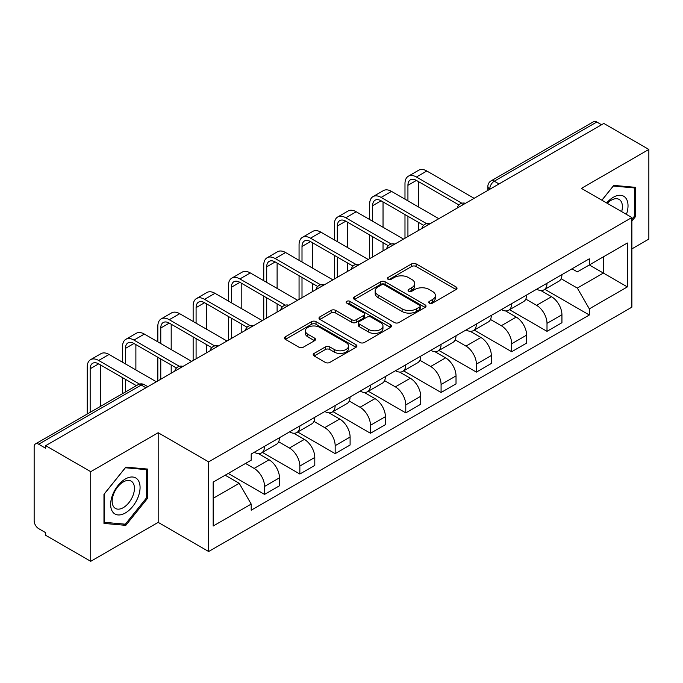 <?xml version="1.0" encoding="UTF-8"?>
<svg xmlns="http://www.w3.org/2000/svg" width="683" height="683" viewBox="0 0 683 683"><rect width="100%" height="100%" fill="white"/><g stroke="black" fill="none" stroke-linecap="round" stroke-linejoin="round"><path stroke-width="1.02" d="M429.376 303.15A2.203 1.272 0 0 0 432.484 303.15L456.09 289.524A3.142 1.81 0 0 0 457.012 288.235A3.142 1.81 0 0 0 456.09 286.954L416.101 263.869A3.142 1.81 0 0 0 411.661 263.869L388.055 277.494A2.203 1.272 0 0 0 387.415 278.391A2.203 1.272 0 0 0 388.055 279.296A2.203 1.272 0 0 0 391.171 279.296L394.219 277.529A10.057 5.806 0 0 1 408.443 277.529L411.772 279.449A10.057 5.806 0 0 1 414.718 283.556A10.057 5.806 0 0 1 411.772 287.663L408.716 289.421A2.203 1.272 0 0 0 408.075 290.326A2.203 1.272 0 0 0 408.716 291.223A2.203 1.272 0 0 0 411.832 291.223L414.88 289.455A10.057 5.806 0 0 1 429.103 289.455L432.433 291.385A10.057 5.806 0 0 1 435.378 295.483A10.057 5.806 0 0 1 432.433 299.589L429.376 301.357A2.203 1.272 0 0 0 428.736 302.253A2.203 1.272 0 0 0 429.376 303.15L429.376 301.357M314.137 353.393A3.142 1.81 0 0 0 313.215 354.673A3.142 1.81 0 0 0 314.137 355.963L325.356 362.434A3.142 1.81 0 0 0 329.795 362.434L356.014 347.305A3.142 1.81 0 0 0 356.936 346.016A3.142 1.81 0 0 0 356.014 344.736L316.024 321.65A3.142 1.81 0 0 0 311.585 321.65L285.366 336.787A3.142 1.81 0 0 0 284.444 338.068A3.142 1.81 0 0 0 285.366 339.349L298.915 347.177A3.142 1.81 0 0 0 303.363 347.177L314.581 340.697A3.142 1.81 0 0 0 315.503 339.417A3.142 1.81 0 0 0 314.581 338.128L307.862 334.252A8.401 4.849 0 0 1 305.395 330.82A8.401 4.849 0 0 1 310.586 326.337A8.401 4.849 0 0 1 319.746 327.388L346.068 342.584A8.401 4.849 0 0 1 348.535 346.016A8.401 4.849 0 0 1 343.344 350.499A8.401 4.849 0 0 1 334.183 349.448L329.795 346.921A3.142 1.81 0 0 0 325.356 346.921L314.137 353.393L314.137 355.963M208.648 461.87L158.174 432.732L90.728 471.671L45.693 445.666L603.815 123.444L648.85 149.449L581.404 188.388L631.877 217.527L208.648 461.87L208.648 551.514L631.877 307.162L631.877 217.527M394.441 322.547A3.142 1.81 0 0 0 398.889 322.547L425.099 307.41A3.142 1.81 0 0 0 426.021 306.129A3.142 1.81 0 0 0 425.099 304.849L385.11 281.763A3.142 1.81 0 0 0 380.67 281.763L354.46 296.9A3.142 1.81 0 0 0 353.538 298.181A3.142 1.81 0 0 0 354.46 299.461L394.441 322.547M347.673 303.628A2.203 1.272 0 0 1 349.901 303.935L349.901 301.323L390.556 324.792A3.142 1.81 0 0 1 391.479 326.073A3.142 1.81 0 0 1 390.556 327.362L364.346 342.49A3.142 1.81 0 0 1 359.898 342.49L319.909 319.405L319.909 316.844A3.142 1.81 0 0 0 318.995 318.124A3.142 1.81 0 0 0 319.909 319.405M319.909 316.844L331.127 310.364A3.142 1.81 0 0 1 335.575 310.364L351.788 319.729A3.142 1.81 0 0 0 356.236 319.729L363.672 315.426A3.142 1.81 0 0 0 364.594 314.146A3.142 1.81 0 0 0 363.672 312.865L346.793 303.115A2.203 1.272 0 0 1 346.144 302.219A2.203 1.272 0 0 1 347.502 301.049A2.203 1.272 0 0 1 349.901 301.323M90.728 471.671L90.728 561.315L45.693 535.31L45.693 532.697L38.675 528.642A6.403 3.697 -120 0 1 34.15 520.805L34.15 446.844A6.403 3.697 -120 0 1 35.473 443.916L138 384.725A6.403 3.697 60 0 1 141.202 385.041L38.675 444.232A6.403 3.697 -120 0 0 35.473 443.916M631.877 248.885L648.85 239.084L648.85 149.449M90.728 561.315L158.174 522.375L208.648 551.514M45.693 445.666L45.693 448.287L38.675 444.232M499.025 183.94L494.27 181.2A6.403 3.697 60 0 0 491.068 180.884L593.595 121.685A6.403 3.697 60 0 1 596.797 122.009L494.27 181.2A6.403 3.697 120 0 0 489.745 189.037L489.745 189.302M601.544 124.75L596.797 122.009M547.006 283.249A14.727 8.503 60 0 1 543.958 289.857L558.89 281.234A14.727 8.503 -120 0 0 561.938 274.626M525.808 299.103L536.59 305.335A14.727 8.503 60 0 1 547.006 323.366L561.938 314.743A14.727 8.503 -120 0 0 551.531 296.712L540.842 290.54M561.938 314.743L561.938 322.709L547.006 331.34L509.561 309.715M543.958 289.857A14.727 8.503 60 0 1 536.71 289.191M547.006 323.366L547.006 331.34M511.695 303.636A14.727 8.503 60 0 1 508.647 310.244L523.588 301.621A14.727 8.503 -120 0 0 526.636 295.013M474.25 330.102L511.695 351.719L526.636 343.097L526.636 335.122A14.727 8.503 -120 0 0 516.22 317.091L505.531 310.919M508.647 310.244A14.727 8.503 60 0 1 501.399 309.578M490.496 319.49L501.288 325.714A14.727 8.503 60 0 1 511.695 343.745L511.695 351.719M476.392 324.015A14.727 8.503 60 0 1 473.345 330.623L488.277 322A14.727 8.503 -120 0 0 491.325 315.392M438.947 350.49L476.392 372.107L491.325 363.484L491.325 355.51A14.727 8.503 -120 0 0 480.917 337.479L470.228 331.306M473.345 330.623A14.727 8.503 60 0 1 466.096 329.966M455.194 339.869L465.977 346.102A14.727 8.503 60 0 1 476.392 364.133L476.392 372.107M441.081 344.403A14.727 8.503 60 0 1 438.034 351.011L452.974 342.388A14.727 8.503 -120 0 0 456.022 335.78M403.636 370.869L441.081 392.486L456.022 383.863L456.022 375.898A14.727 8.503 -120 0 0 445.606 357.858L434.917 351.685M438.034 351.011A14.727 8.503 60 0 1 430.785 350.345M419.883 360.257L430.674 366.489A14.727 8.503 60 0 1 441.081 384.52L441.081 392.486M405.779 364.79A14.727 8.503 60 0 1 402.731 371.398L417.663 362.775A14.727 8.503 -120 0 0 420.711 356.159M368.333 391.257L405.779 412.874L420.711 404.251L420.711 396.277A14.727 8.503 -120 0 0 410.304 378.245L399.615 372.073M402.731 371.398A14.727 8.503 60 0 1 395.483 370.732M384.58 380.644L395.363 386.868A14.727 8.503 60 0 1 405.779 404.899L405.779 412.874M370.468 385.169A14.727 8.503 60 0 1 367.42 391.777L382.36 383.154A14.727 8.503 -120 0 0 385.408 376.546M333.022 411.636L370.468 433.261L385.408 424.63L385.408 416.664A14.727 8.503 -120 0 0 374.993 398.633L364.304 392.46M367.42 391.777A14.727 8.503 60 0 1 360.172 391.111M349.269 401.023L360.061 407.256A14.727 8.503 60 0 1 370.468 425.287L370.468 433.261M335.165 405.557A14.727 8.503 60 0 1 332.117 412.165L347.049 403.542A14.727 8.503 -120 0 0 350.097 396.934M297.72 432.023L335.165 453.64L350.097 445.017L350.097 437.043A14.727 8.503 -120 0 0 339.69 419.012L329.001 412.839M332.117 412.165A14.727 8.503 60 0 1 324.869 411.499M313.967 421.411L324.749 427.635A14.727 8.503 60 0 1 335.165 445.675L335.165 453.64M299.854 425.936A14.727 8.503 60 0 1 296.806 432.552L311.747 423.921A14.727 8.503 -120 0 0 314.795 417.313M262.409 452.411L299.854 474.028L314.795 465.405L314.795 457.431A14.727 8.503 -120 0 0 304.379 439.4L293.69 433.227M296.806 432.552A14.727 8.503 60 0 1 289.558 431.887M278.655 441.79L289.447 448.022A14.727 8.503 60 0 1 299.854 466.054L299.854 474.028M264.552 446.323A14.727 8.503 60 0 1 261.504 452.931L276.436 444.309A14.727 8.503 -120 0 0 279.484 437.701M228.224 473.439L264.552 494.407L279.484 485.784L279.484 477.818A14.727 8.503 -120 0 0 269.076 459.779L258.387 453.606M261.504 452.931A14.727 8.503 60 0 1 254.255 452.266M245.539 463.441L254.136 468.41A14.727 8.503 60 0 1 264.552 486.441L264.552 494.407M572.013 268.812L577.331 271.885L627.353 243.003L603.362 256.859L603.362 273.055L577.331 288.081L561.11 278.724M213.173 498.325L239.204 483.299L251.199 504.08L213.173 526.03L213.173 482.13L251.199 460.171L251.199 454.033L589.327 258.814L589.327 264.953L627.353 286.911L589.327 308.861L577.331 288.081M627.353 243.003L627.353 286.911M251.199 504.08L251.199 510.218L589.327 315L589.327 308.861M631.877 221.113L635.608 216.468L635.608 187.347L613.769 185.4L601.868 200.204M158.174 432.732L158.174 522.375M103.97 523.409L125.809 525.355L147.656 498.189L147.656 469.067L125.809 467.121L103.97 494.287L103.97 523.409M239.204 483.299L225.168 475.197M544.863 289.336L589.327 315M634.481 215.819L635.608 216.468M123.503 524.023L125.809 525.355M146.521 497.54L147.656 498.189M430.256 303.457L432.433 302.202A10.057 5.806 0 0 0 435.378 298.095L435.378 295.483M414.718 283.556L414.718 286.168A10.057 5.806 0 0 1 411.772 290.275L409.595 291.53M456.048 289.549L416.101 266.481A3.142 1.81 0 0 0 411.661 266.481L388.934 279.603M425.057 307.435L385.11 284.376A3.142 1.81 0 0 0 380.67 284.376L354.503 299.487M419.55 307.026A2.203 1.272 0 0 0 420.19 306.129A2.203 1.272 0 0 0 419.55 305.233L384.444 284.965A2.203 1.272 0 0 0 381.336 284.965L378.117 286.826A10.057 5.806 0 0 0 375.172 290.932A10.057 5.806 0 0 0 378.117 295.039L402.108 308.887A10.057 5.806 0 0 0 416.323 308.887L419.55 307.026L419.55 309.638A2.203 1.272 0 0 0 420.19 308.742L420.19 306.129M375.172 290.932L375.172 293.545A10.057 5.806 0 0 0 378.117 297.651L378.117 295.039M419.55 309.638L416.323 311.499A10.057 5.806 0 0 1 402.108 311.499L378.117 297.651M319.951 319.431L331.127 312.976L331.127 310.364M364.594 314.146L364.594 316.758A3.142 1.81 0 0 1 363.672 318.039L356.236 322.342A3.142 1.81 0 0 1 351.788 322.342L335.575 312.976A3.142 1.81 0 0 0 331.127 312.976M349.901 303.935L390.514 327.379M368.615 329.445A8.401 4.849 0 0 0 377.776 330.495A8.401 4.849 0 0 0 382.967 326.013A8.401 4.849 0 0 0 380.508 322.581L371.228 317.228A3.142 1.81 0 0 0 366.788 317.228L359.343 321.522A3.142 1.81 0 0 0 358.421 322.803A3.142 1.81 0 0 0 359.343 324.084L368.615 329.445L368.615 332.058A8.401 4.849 0 0 0 377.776 333.108A8.401 4.849 0 0 0 382.967 328.625L382.967 326.013M358.421 322.803L358.421 325.415A3.142 1.81 0 0 0 359.343 326.705L359.343 324.084M368.615 332.058L359.343 326.705M348.535 346.016L348.535 348.629A8.401 4.849 0 0 1 343.344 353.12A8.401 4.849 0 0 1 334.183 352.061L329.795 349.534A3.142 1.81 0 0 0 325.356 349.534L314.18 355.98M305.395 330.82L305.395 333.432A8.401 4.849 0 0 0 307.862 336.864L307.862 334.252M314.539 340.723L307.862 336.864M355.971 347.323L316.024 324.263A3.142 1.81 0 0 0 311.585 324.263L285.409 339.374M407.93 200.862L407.93 185.315A12.004 6.932 60 0 1 410.415 179.817A12.004 6.932 60 0 1 416.417 180.414L458.908 204.951M474.13 198.318L426.824 171.006A16.161 9.331 -120 0 0 418.739 170.204L408.332 176.214A16.161 9.331 -120 0 0 404.985 183.616L404.985 199.163M461.836 203.235L416.417 177.017A16.161 9.331 -120 0 0 408.332 176.214M404.985 214.582L404.985 238.23M407.93 236.531L407.93 216.28M418.337 230.521L418.337 222.291M418.337 206.872L418.337 181.524M626.431 214.377A20.806 12.012 120 0 0 626.055 198.412A20.806 12.012 120 0 0 606.649 202.962M621.667 211.628A15.752 9.092 120 0 0 620.898 201.067A15.752 9.092 120 0 0 619.131 199.427A15.752 9.092 120 0 0 607.298 203.329M601.919 200.23L613.317 186.041L634.481 187.936L634.481 216.144L631.877 219.388M633.073 187.125L634.481 187.936M138.103 480.132A20.806 12.012 120 0 0 118.005 485.511A20.806 12.012 120 0 0 112.618 511.823A20.806 12.012 120 0 0 132.715 506.445A20.806 12.012 120 0 0 138.103 480.132M132.946 482.787A15.752 9.092 120 0 0 131.17 481.148A15.752 9.092 120 0 0 116.52 488.499A15.752 9.092 120 0 0 113.651 506.786A15.752 9.092 120 0 0 115.418 508.425A15.752 9.092 120 0 0 130.077 501.074A15.752 9.092 120 0 0 132.946 482.787M125.356 524.194L104.2 522.299L104.2 494.091L125.356 467.761L146.521 469.648L146.521 497.864L125.356 524.194M145.12 468.845L146.521 469.648M372.619 221.249L372.619 205.703A12.004 6.932 60 0 1 375.104 200.204A12.004 6.932 60 0 1 381.105 200.802L423.605 225.33M438.819 218.697L391.521 191.394A16.161 9.331 -120 0 0 383.436 190.591L373.029 196.602A16.161 9.331 -120 0 0 369.674 204.004L369.674 219.55M426.525 223.623L381.105 197.404A16.161 9.331 -120 0 0 373.029 196.602M369.674 234.969L369.674 258.618M372.619 256.919L372.619 236.668M383.035 250.909L383.035 242.678M383.035 227.26L383.035 201.912M337.317 241.628L337.317 226.082A12.004 6.932 60 0 1 339.801 220.592A12.004 6.932 60 0 1 345.803 221.181L388.294 245.718M403.516 239.084L356.21 211.773A16.161 9.331 -120 0 0 348.134 210.97L337.718 216.981A16.161 9.331 -120 0 0 334.371 224.383L334.371 239.929M391.222 244.01L345.803 217.783A16.161 9.331 -120 0 0 337.718 216.981M334.371 255.348L334.371 279.006M337.317 277.307L337.317 257.047M347.724 271.296L347.724 263.057M347.724 247.639L347.724 222.291M302.006 262.016L302.006 246.469A12.004 6.932 60 0 1 304.49 240.971A12.004 6.932 60 0 1 310.492 241.569L352.991 266.105M368.205 259.472L320.908 232.16A16.161 9.331 -120 0 0 312.823 231.358L302.415 237.368A16.161 9.331 -120 0 0 299.06 244.77L299.06 260.317M355.911 264.389L310.492 238.171A16.161 9.331 -120 0 0 302.415 237.368M299.06 275.736L299.06 299.385M302.006 297.686L302.006 277.435M312.421 291.675L312.421 283.445M312.421 268.026L312.421 242.678M266.703 282.403L266.703 266.848A12.004 6.932 60 0 1 269.187 261.358A12.004 6.932 60 0 1 275.189 261.948L317.68 286.484M332.903 279.851L285.596 252.539A16.161 9.331 -120 0 0 277.52 251.745L267.104 257.756A16.161 9.331 -120 0 0 263.758 265.149L263.758 280.704M320.609 284.777L275.189 258.55A16.161 9.331 -120 0 0 267.104 257.756M263.758 296.123L263.758 319.772M266.703 318.073L266.703 297.822M277.11 312.063L277.11 303.833M277.11 288.414L277.11 263.057M231.392 302.782L231.392 287.236A12.004 6.932 60 0 1 233.876 281.738A12.004 6.932 60 0 1 239.878 282.335L282.378 306.872M297.592 300.238L250.294 272.927A16.161 9.331 -120 0 0 242.209 272.124L231.802 278.135A16.161 9.331 -120 0 0 228.446 285.537L228.446 301.083M285.298 305.156L239.878 278.937A16.161 9.331 -120 0 0 231.802 278.135M228.446 316.502L228.446 340.151M231.392 338.461L231.392 318.201M241.808 332.442L241.808 324.212M241.808 308.793L241.808 283.445M196.089 323.17L196.089 307.623A12.004 6.932 60 0 1 198.574 302.125A12.004 6.932 60 0 1 204.576 302.723L247.067 327.251M262.289 320.617L214.983 293.314A16.161 9.331 -120 0 0 206.906 292.512L196.491 298.522A16.161 9.331 -120 0 0 193.144 305.924L193.144 321.471M249.995 325.543L204.576 299.325A16.161 9.331 -120 0 0 196.491 298.522M193.144 336.89L193.144 360.539M196.089 358.84L196.089 338.589M206.497 352.829L206.497 344.599M206.497 329.18L206.497 303.833M160.778 343.549L160.778 328.002A12.004 6.932 60 0 1 163.263 322.513A12.004 6.932 60 0 1 169.264 323.102L211.764 347.638M226.978 341.005L179.68 313.693A16.161 9.331 -120 0 0 171.595 312.891L161.188 318.901A16.161 9.331 -120 0 0 157.833 326.303L157.833 341.85M214.684 345.931L169.264 319.704A16.161 9.331 -120 0 0 161.188 318.901M157.833 357.269L157.833 380.926M160.778 379.227L160.778 358.968M171.194 373.217L171.194 364.978M171.194 349.559L171.194 324.212M125.476 363.937L125.476 348.39A12.004 6.932 60 0 1 127.96 342.892A12.004 6.932 60 0 1 133.962 343.489L176.453 368.026M191.675 361.392L144.369 334.081A16.161 9.331 -120 0 0 136.293 333.278L125.877 339.289A16.161 9.331 -120 0 0 122.53 346.691L122.53 362.238M179.381 366.31L133.962 340.091A16.161 9.331 -120 0 0 125.877 339.289M122.53 377.656L122.53 393.656M125.476 391.957L125.476 379.355M135.883 385.946L135.883 385.366M135.883 369.947L135.883 344.599M90.165 412.344L90.165 368.769A12.004 6.932 60 0 1 92.649 363.279A12.004 6.932 60 0 1 98.651 363.868L136.387 385.656M156.364 381.771L109.067 354.46A16.161 9.331 -120 0 0 100.982 353.666L90.574 359.676A16.161 9.331 -120 0 0 87.219 367.07L87.219 414.043M139.545 384.085L98.651 360.47A16.161 9.331 -120 0 0 90.574 359.676M100.58 406.334L100.58 364.978M489.967 189.165L489.745 189.037A6.403 3.697 0 0 1 487.867 186.425L487.867 190.378M299.854 466.054L314.795 457.431M335.165 445.675L350.097 437.043M370.468 425.287L385.408 416.664M405.779 404.899L420.711 396.277M441.081 384.52L456.022 375.898M476.392 364.133L491.325 355.51M511.695 343.745L526.636 335.122M264.552 486.441L279.484 477.818M254.136 468.41L269.076 459.779M289.447 448.022L304.379 439.4M324.749 427.635L339.69 419.012M360.061 407.256L374.993 398.633M395.363 386.868L410.304 378.245M430.674 366.489L445.606 357.858M465.977 346.102L480.917 337.479M501.288 325.714L516.22 317.091M536.59 305.335L551.531 296.712M464.901 203.636A6.403 3.697 120 0 0 462.075 205.276M429.598 224.024A6.403 3.697 120 0 0 426.773 225.655M394.287 244.412A6.403 3.697 120 0 0 391.461 246.042M358.985 264.791A6.403 3.697 120 0 0 356.159 266.421M323.674 285.178A6.403 3.697 120 0 0 320.848 286.809M288.371 305.566A6.403 3.697 120 0 0 285.545 307.196M253.06 325.945A6.403 3.697 120 0 0 250.234 327.575M217.757 346.332A6.403 3.697 120 0 0 214.932 347.963M182.446 366.711A6.403 3.697 120 0 0 179.62 368.342M145.957 387.782L141.202 385.041A6.403 3.697 120 0 1 144.403 384.725A6.403 6.403 0 0 0 138 384.725M432.433 302.202L432.433 299.589M408.716 291.223L408.716 289.421M411.772 290.275L411.772 287.663M388.055 279.296L388.055 277.494M411.661 266.481L411.661 263.869M416.101 266.481L416.101 263.869M456.09 289.524L456.09 286.954M354.46 299.461L354.46 296.9M380.67 284.376L380.67 281.763M385.11 284.376L385.11 281.763M425.099 307.41L425.099 304.849M402.108 311.499L402.108 308.887M416.323 311.499L416.323 308.887M335.575 312.976L335.575 310.364M351.788 322.342L351.788 319.729M356.236 322.342L356.236 319.729M363.672 318.039L363.672 315.426M390.556 327.362L390.556 324.792M325.356 349.534L325.356 346.921M329.795 349.534L329.795 346.921M334.183 352.061L334.183 349.448M314.581 340.697L314.581 338.128M285.366 339.349L285.366 336.787M311.585 324.263L311.585 321.65M316.024 324.263L316.024 321.65M356.014 347.305L356.014 344.736M416.417 177.017L426.824 171.006M407.93 185.315L416.417 180.414M381.105 197.404L391.521 191.394M372.619 205.703L381.105 200.802M345.803 217.783L356.21 211.773M337.317 226.082L345.803 221.181M310.492 238.171L320.908 232.16M302.006 246.469L310.492 241.569M275.189 258.55L285.596 252.539M266.703 266.848L275.189 261.948M239.878 278.937L250.294 272.927M231.392 287.236L239.878 282.335M204.576 299.325L214.983 293.314M196.089 307.623L204.576 302.723M169.264 319.704L179.68 313.693M160.778 328.002L169.264 323.102M133.962 340.091L144.369 334.081M125.476 348.39L133.962 343.489M98.651 360.47L109.067 354.46M90.165 368.769L98.651 363.868M465.447 203.329A6.403 6.403 0 0 0 457.234 208.067M430.136 223.708A6.403 6.403 0 0 0 421.923 228.455M394.834 244.096A6.403 6.403 0 0 0 386.621 248.834M359.523 264.483A6.403 6.403 0 0 0 351.31 269.222M324.22 284.862A6.403 6.403 0 0 0 316.007 289.609M288.909 305.25A6.403 6.403 0 0 0 280.696 309.988M253.606 325.629A6.403 6.403 0 0 0 245.393 330.376M218.295 346.016A6.403 6.403 0 0 0 210.082 350.755M182.993 366.404A6.403 6.403 0 0 0 174.78 371.142M147.827 386.698L144.403 384.725M491.068 180.884A6.403 6.403 0 0 0 487.867 186.425"/></g></svg>
